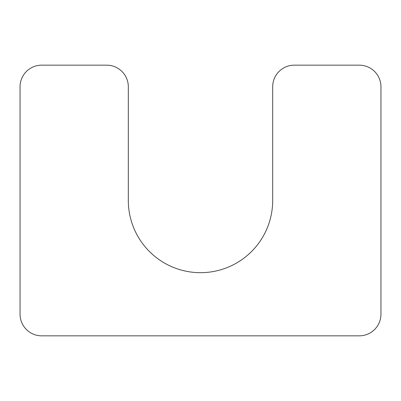 <?xml version="1.0" encoding="UTF-8"?>
<svg xmlns="http://www.w3.org/2000/svg" width="401" height="401" viewBox="0 0 401 401"><rect width="100%" height="100%" fill="white"/><g stroke="black" fill="none" stroke-linecap="round" stroke-linejoin="round"><path stroke-width="0.3" stroke-dasharray="2 1.5" d="M272.68 200.5L272.68 86.816A21.654 21.654 0 0 1 294.334 65.162L359.296 65.162A21.654 21.654 0 0 1 380.95 86.816L380.95 314.183A21.654 21.654 0 0 1 359.296 335.837L41.704 335.837A21.654 21.654 0 0 1 20.05 314.183L20.05 86.816A21.654 21.654 0 0 1 41.704 65.162L106.666 65.162A21.654 21.654 0 0 1 128.32 86.816L128.32 200.5A72.18 72.18 0 0 0 200.5 272.68A72.18 72.18 0 0 0 272.68 200.5"/><path stroke-width="0.6" d="M272.68 200.5L272.68 86.816A21.654 21.654 0 0 1 294.334 65.162L359.296 65.162A21.654 21.654 0 0 1 380.95 86.816L380.95 314.183A21.654 21.654 0 0 1 359.296 335.837L41.704 335.837A21.654 21.654 0 0 1 20.05 314.183L20.05 86.816A21.654 21.654 0 0 1 41.704 65.162L106.666 65.162A21.654 21.654 0 0 1 128.32 86.816L128.32 200.5A72.18 72.18 0 0 0 200.5 272.68A72.18 72.18 0 0 0 272.68 200.5"/></g></svg>
